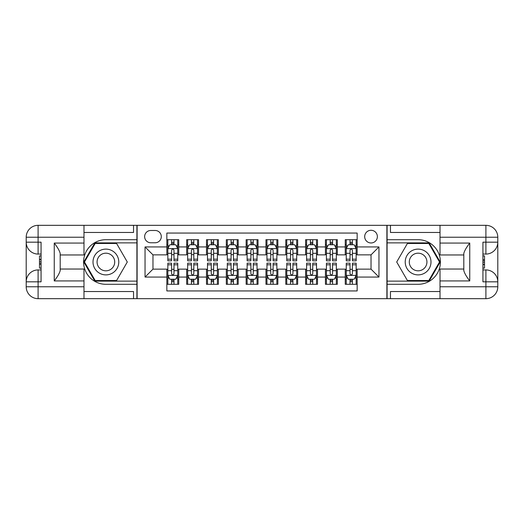 <?xml version="1.0" encoding="UTF-8"?>
<svg xmlns="http://www.w3.org/2000/svg" width="524" height="524" viewBox="0 0 524 524"><rect width="100%" height="100%" fill="white"/><g stroke="black" fill="none" stroke-linecap="round" stroke-linejoin="round"><path stroke-width="0.79" d="M371.031 230.285A6.34 6.34 0 0 0 364.684 236.625A6.34 6.34 0 0 0 371.031 242.972A6.34 6.34 0 0 0 377.372 236.625A6.34 6.34 0 0 0 371.031 230.285M83.984 291.534L133.541 291.534L133.541 298.673L440.016 298.673L440.016 286.779L485.905 286.779L485.905 281.82L482.931 281.82L482.931 242.18L485.905 242.18L485.905 237.221L440.016 237.221L440.016 243.071L469.753 243.071L469.753 280.93C466.576 276.855 464.598 273.423 463.806 270.633L463.806 253.367C464.598 250.577 466.576 247.138 469.753 243.071M357.152 239.697L345.257 239.697L345.257 246.935L337.332 246.935L337.332 254.861L345.257 254.861L345.257 246.935M337.332 246.935L337.332 239.697L325.437 239.697L325.437 246.935L317.505 246.935L317.505 254.861L325.437 254.861L325.437 246.935M317.505 246.935L317.505 239.697L305.61 239.697L305.61 246.935L297.684 246.935L297.684 254.861L305.61 254.861L305.61 246.935M297.684 246.935L297.684 239.697L285.79 239.697L285.79 246.935L277.858 246.935L277.858 254.861L285.79 254.861L285.79 246.935M277.858 246.935L277.858 239.697L265.963 239.697L265.963 246.935L258.037 246.935L258.037 254.861L265.963 254.861L265.963 246.935M258.037 246.935L258.037 239.697L246.142 239.697L246.142 246.935L238.21 246.935L238.21 254.861L246.142 254.861L246.142 246.935M238.21 246.935L238.21 239.697L226.316 239.697L226.316 246.935L218.39 246.935L218.39 254.861L226.316 254.861L226.316 246.935M218.39 246.935L218.39 239.697L206.495 239.697L206.495 246.935L198.563 246.935L198.563 254.861L206.495 254.861L206.495 246.935M198.563 246.935L198.563 239.697L186.668 239.697L186.668 254.861L178.743 254.861L178.743 239.697L166.848 239.697M166.848 284.303L178.743 284.303L178.743 269.139L186.668 269.139L186.668 284.303L198.563 284.303L198.563 269.139L206.495 269.139L206.495 277.065L198.563 277.065M206.495 277.065L206.495 284.303L218.39 284.303L218.39 269.139L226.316 269.139L226.316 277.065L218.39 277.065M226.316 277.065L226.316 284.303L238.21 284.303L238.21 269.139L246.142 269.139L246.142 277.065L238.21 277.065M246.142 277.065L246.142 284.303L258.037 284.303L258.037 269.139L265.963 269.139L265.963 277.065L258.037 277.065M265.963 277.065L265.963 284.303L277.858 284.303L277.858 269.139L285.79 269.139L285.79 277.065L277.858 277.065M285.79 277.065L285.79 284.303L297.684 284.303L297.684 269.139L305.61 269.139L305.61 277.065L297.684 277.065M305.61 277.065L305.61 284.303L317.505 284.303L317.505 269.139L325.437 269.139L325.437 277.065L317.505 277.065M325.437 277.065L325.437 284.303L337.332 284.303L337.332 269.139L345.257 269.139L345.257 277.065L337.332 277.065M150.788 242.769L155.15 242.769A6.144 6.144 0 0 0 161.294 236.625A6.144 6.144 0 0 0 155.15 230.481L150.788 230.481A6.144 6.144 0 0 0 144.644 236.625A6.144 6.144 0 0 0 150.788 242.769M440.016 232.466L390.459 232.466L390.459 225.327L386.889 225.327L386.889 298.673M386.889 225.327L83.984 225.327L83.984 237.221L38.095 237.221L38.095 242.18L41.069 242.18L41.069 281.82L38.095 281.82L38.095 286.779L83.984 286.779L83.984 280.93L54.247 280.93L54.247 243.071C57.424 247.145 59.402 250.577 60.195 253.367L60.195 270.633C59.402 273.423 57.424 276.862 54.247 280.93M137.111 298.673L137.111 225.327M357.152 246.935L357.152 233.056L166.848 233.056L166.848 254.861L152.969 254.861L152.969 269.139L166.848 269.139L166.848 290.944L357.152 290.944L357.152 269.139L371.031 269.139L371.031 254.861L357.152 254.861L357.152 246.935L378.957 246.935L378.957 277.065L357.152 277.065M166.848 277.065L145.043 277.065L145.043 246.935L166.848 246.935M345.257 277.065L345.257 284.303L357.152 284.303M166.848 244.656L167.837 244.656M171.603 244.656L173.981 244.656M177.747 244.656L178.743 244.656M166.848 254.664L167.837 254.664M171.603 254.664L173.981 254.664M177.747 254.664L178.743 254.664M166.848 269.336L167.837 269.336M171.603 269.336L173.981 269.336M177.747 269.336L178.743 269.336M166.848 279.344L167.837 279.344M171.603 279.344L173.981 279.344M177.747 279.344L178.743 279.344M186.668 254.664L187.664 254.664M191.43 254.664L193.808 254.664M197.574 254.664L198.563 254.664M186.668 244.656L187.664 244.656M191.43 244.656L193.808 244.656M197.574 244.656L198.563 244.656M186.668 269.336L187.664 269.336M191.43 269.336L193.808 269.336M197.574 269.336L198.563 269.336M186.668 279.344L187.664 279.344M191.43 279.344L193.808 279.344M197.574 279.344L198.563 279.344M206.495 269.336L207.484 269.336M211.251 269.336L213.628 269.336M217.394 269.336L218.39 269.336M206.495 279.344L207.484 279.344M211.251 279.344L213.628 279.344M217.394 279.344L218.39 279.344M206.495 244.656L207.484 244.656M211.251 244.656L213.628 244.656M217.394 244.656L218.39 244.656M206.495 254.664L207.484 254.664M211.251 254.664L213.628 254.664M217.394 254.664L218.39 254.664M226.316 269.336L227.311 269.336M231.077 269.336L233.455 269.336M237.221 269.336L238.21 269.336M226.316 279.344L227.311 279.344M231.077 279.344L233.455 279.344M237.221 279.344L238.21 279.344M226.316 244.656L227.311 244.656M231.077 244.656L233.455 244.656M237.221 244.656L238.21 244.656M226.316 254.664L227.311 254.664M231.077 254.664L233.455 254.664M237.221 254.664L238.21 254.664M246.142 269.336L247.132 269.336M250.898 269.336L253.275 269.336M257.042 269.336L258.037 269.336M246.142 279.344L247.132 279.344M250.898 279.344L253.275 279.344M257.042 279.344L258.037 279.344M246.142 244.656L247.132 244.656M250.898 244.656L253.275 244.656M257.042 244.656L258.037 244.656M246.142 254.664L247.132 254.664M250.898 254.664L253.275 254.664M257.042 254.664L258.037 254.664M265.963 269.336L266.958 269.336M270.725 269.336L273.102 269.336M276.868 269.336L277.858 269.336M265.963 279.344L266.958 279.344M270.725 279.344L273.102 279.344M276.868 279.344L277.858 279.344M265.963 244.656L266.958 244.656M270.725 244.656L273.102 244.656M276.868 244.656L277.858 244.656M265.963 254.664L266.958 254.664M270.725 254.664L273.102 254.664M276.868 254.664L277.858 254.664M285.79 269.336L286.779 269.336M290.545 269.336L292.923 269.336M296.689 269.336L297.684 269.336M285.79 279.344L286.779 279.344M290.545 279.344L292.923 279.344M296.689 279.344L297.684 279.344M285.79 244.656L286.779 244.656M290.545 244.656L292.923 244.656M296.689 244.656L297.684 244.656M285.79 254.664L286.779 254.664M290.545 254.664L292.923 254.664M296.689 254.664L297.684 254.664M305.61 269.336L306.606 269.336M310.372 269.336L312.749 269.336M316.516 269.336L317.505 269.336M305.61 279.344L306.606 279.344M310.372 279.344L312.749 279.344M316.516 279.344L317.505 279.344M305.61 244.656L306.606 244.656M310.372 244.656L312.749 244.656M316.516 244.656L317.505 244.656M305.61 254.664L306.606 254.664M310.372 254.664L312.749 254.664M316.516 254.664L317.505 254.664M325.437 269.336L326.426 269.336M330.192 269.336L332.57 269.336M336.336 269.336L337.332 269.336M325.437 279.344L326.426 279.344M330.192 279.344L332.57 279.344M336.336 279.344L337.332 279.344M325.437 244.656L326.426 244.656M330.192 244.656L332.57 244.656M336.336 244.656L337.332 244.656M325.437 254.664L326.426 254.664M330.192 254.664L332.57 254.664M336.336 254.664L337.332 254.664M345.257 269.336L346.253 269.336M350.019 269.336L352.397 269.336M356.163 269.336L357.152 269.336M345.257 279.344L346.253 279.344M350.019 279.344L352.397 279.344M356.163 279.344L357.152 279.344M345.257 244.656L346.253 244.656M350.019 244.656L352.397 244.656M356.163 244.656L357.152 244.656M345.257 254.664L346.253 254.664M350.019 254.664L352.397 254.664M356.163 254.664L357.152 254.664M152.969 254.861L145.043 246.935M152.969 269.139L145.043 277.065M378.957 246.935L371.031 254.861M378.957 277.065L371.031 269.139M173.981 242.278L171.603 242.278M177.747 259.197L173.981 259.197L173.981 260.808L177.747 260.808L177.747 248.717L175.769 244.754L169.822 244.754L167.837 248.717L167.837 260.808L171.603 260.808L171.603 259.197L167.837 259.197M167.837 248.717L167.837 239.697M177.747 248.717L177.747 239.697M171.603 244.754L171.603 239.697M173.981 239.697L173.981 244.754M173.981 259.197L173.981 250.203C173.195 248.677 172.396 248.677 171.603 250.203L171.603 259.197M171.603 281.722L173.981 281.722M167.837 264.803L171.603 264.803L171.603 263.192L167.837 263.192L167.837 275.283L169.822 279.246L175.769 279.246L177.747 275.283L177.747 263.192L173.981 263.192L173.981 264.803L177.747 264.803M177.747 275.283L177.747 284.303M167.837 275.283L167.837 284.303M173.981 279.246L173.981 284.303M171.603 284.303L171.603 279.246M171.603 264.803L171.603 273.797C172.396 275.323 173.189 275.323 173.981 273.797L173.981 264.803M112.333 250.839A12.884 12.884 0 0 0 94.733 255.555A12.884 12.884 0 0 0 99.449 273.161A12.884 12.884 0 0 0 117.049 268.445A12.884 12.884 0 0 0 112.333 250.839M110.302 254.363A8.823 8.823 0 0 0 98.25 257.592A8.823 8.823 0 0 0 101.479 269.637A8.823 8.823 0 0 0 113.531 266.408A8.823 8.823 0 0 0 110.302 254.363M116.59 280.537L95.191 280.537L84.488 262L95.191 243.464L116.59 243.464L127.293 262L116.59 280.537M424.551 250.839A12.884 12.884 0 0 0 406.952 255.555A12.884 12.884 0 0 0 411.668 273.161A12.884 12.884 0 0 0 429.267 268.445A12.884 12.884 0 0 0 424.551 250.839M422.521 254.363A8.823 8.823 0 0 0 410.469 257.592A8.823 8.823 0 0 0 413.698 269.637A8.823 8.823 0 0 0 425.75 266.408A8.823 8.823 0 0 0 422.521 254.363M428.809 280.537L407.41 280.537L396.707 262L407.41 243.464L428.809 243.464L439.512 262L428.809 280.537M136.915 225.327L136.915 239.697L105.887 239.697A22.303 22.303 0 0 0 83.591 262A22.303 22.303 0 0 0 105.887 284.303L136.915 284.303L136.915 298.673M54.247 243.071L83.984 243.071L83.984 237.221M83.984 243.071L83.984 254.965L60.195 254.965M83.984 286.779L83.984 298.673L38.095 298.673A11.895 11.895 0 0 1 26.2 286.779L26.2 237.221A11.895 11.895 0 0 1 38.095 225.327L83.984 225.327M136.915 239.697L136.915 242.867L94.844 242.867L83.801 262L94.844 281.133L136.915 281.133L136.915 242.867M136.915 281.133L136.915 284.303M60.195 269.035L83.984 269.035L83.984 280.93M133.541 298.673L83.984 298.673M26.2 281.82A11.895 11.895 0 0 1 38.095 269.932A11.895 11.895 0 0 0 26.2 281.82L38.095 281.82L38.095 269.932L41.069 269.932M41.069 254.068L38.095 254.068L38.095 242.18L26.2 242.18A11.895 11.895 0 0 0 38.095 254.068A11.895 11.895 0 0 1 26.2 242.18M133.541 225.327L133.541 232.466L83.984 232.466M41.069 255.902L39.483 255.902L39.483 263.749L41.069 263.749M39.483 261.902L41.069 261.902M39.483 259.721L41.069 259.721M39.483 259.36L41.069 259.36M39.483 263.749L39.483 268.098L41.069 268.098M39.483 264.142L41.069 264.142M387.085 298.673L387.085 284.303L418.113 284.303A22.303 22.303 0 0 0 440.409 262A22.303 22.303 0 0 0 418.113 239.697L387.085 239.697L387.085 225.327M469.753 280.93L440.016 280.93L440.016 286.779M440.016 280.93L440.016 269.035L463.806 269.035M440.016 237.221L440.016 225.327L485.905 225.327A11.895 11.895 0 0 1 497.8 237.221L497.8 286.779A11.895 11.895 0 0 1 485.905 298.673L440.016 298.673M387.085 284.303L387.085 281.133L429.156 281.133L440.199 262L429.156 242.867L387.085 242.867L387.085 281.133M387.085 242.867L387.085 239.697M463.806 254.965L440.016 254.965L440.016 243.071M390.459 225.327L440.016 225.327M497.8 242.18A11.895 11.895 0 0 1 485.905 254.068A11.895 11.895 0 0 0 497.8 242.18L485.905 242.18L485.905 254.068L482.931 254.068M482.931 269.932L485.905 269.932L485.905 281.82L497.8 281.82A11.895 11.895 0 0 0 485.905 269.932A11.895 11.895 0 0 1 497.8 281.82M390.459 298.673L390.459 291.534L440.016 291.534M482.931 268.098L484.517 268.098L484.517 260.251L482.931 260.251M484.517 262.098L482.931 262.098M484.517 264.279L482.931 264.279M484.517 264.64L482.931 264.64M484.517 260.251L484.517 255.902L482.931 255.902M484.517 259.858L482.931 259.858M193.808 242.278L191.43 242.278M197.574 259.197L193.808 259.197L193.808 260.808L197.574 260.808L197.574 248.717L195.59 244.754L189.642 244.754L187.664 248.717L187.664 260.808L191.43 260.808L191.43 259.197L187.664 259.197M187.664 248.717L187.664 239.697M197.574 248.717L197.574 239.697M191.43 244.754L191.43 239.697M193.808 239.697L193.808 244.754M193.808 259.197L193.808 250.203C193.015 248.677 192.223 248.677 191.43 250.203L191.43 259.197M213.628 242.278L211.251 242.278M217.394 259.197L213.628 259.197L213.628 260.808L217.394 260.808L217.394 248.717L215.416 244.754L209.469 244.754L207.484 248.717L207.484 260.808L211.251 260.808L211.251 259.197L207.484 259.197M207.484 248.717L207.484 239.697M217.394 248.717L217.394 239.697M211.251 244.754L211.251 239.697M213.628 239.697L213.628 244.754M213.628 259.197L213.628 250.203C212.836 248.677 212.043 248.677 211.251 250.203L211.251 259.197M233.455 242.278L231.077 242.278M237.221 259.197L233.455 259.197L233.455 260.808L237.221 260.808L237.221 248.717L235.237 244.754L229.289 244.754L227.311 248.717L227.311 260.808L231.077 260.808L231.077 259.197L227.311 259.197M227.311 248.717L227.311 239.697M237.221 248.717L237.221 239.697M231.077 244.754L231.077 239.697M233.455 239.697L233.455 244.754M233.455 259.197L233.455 250.203C232.663 248.677 231.87 248.677 231.077 250.203L231.077 259.197M253.275 242.278L250.898 242.278M257.042 259.197L253.275 259.197L253.275 260.808L257.042 260.808L257.042 248.717L255.064 244.754L249.116 244.754L247.132 248.717L247.132 260.808L250.898 260.808L250.898 259.197L247.132 259.197M247.132 248.717L247.132 239.697M257.042 248.717L257.042 239.697M250.898 244.754L250.898 239.697M253.275 239.697L253.275 244.754M253.275 259.197L253.275 250.203C252.483 248.677 251.69 248.677 250.898 250.203L250.898 259.197M191.43 281.722L193.808 281.722M187.664 264.803L191.43 264.803L191.43 263.192L187.664 263.192L187.664 275.283L189.642 279.246L195.59 279.246L197.574 275.283L197.574 263.192L193.808 263.192L193.808 264.803L197.574 264.803M197.574 275.283L197.574 284.303M187.664 275.283L187.664 284.303M193.808 279.246L193.808 284.303M191.43 284.303L191.43 279.246M191.43 264.803L191.43 273.797C192.223 275.323 193.015 275.323 193.808 273.797L193.808 264.803M211.251 281.722L213.628 281.722M207.484 264.803L211.251 264.803L211.251 263.192L207.484 263.192L207.484 275.283L209.469 279.246L215.416 279.246L217.394 275.283L217.394 263.192L213.628 263.192L213.628 264.803L217.394 264.803M217.394 275.283L217.394 284.303M207.484 275.283L207.484 284.303M213.628 279.246L213.628 284.303M211.251 284.303L211.251 279.246M211.251 264.803L211.251 273.797C212.043 275.323 212.836 275.323 213.628 273.797L213.628 264.803M231.077 281.722L233.455 281.722M227.311 264.803L231.077 264.803L231.077 263.192L227.311 263.192L227.311 275.283L229.289 279.246L235.237 279.246L237.221 275.283L237.221 263.192L233.455 263.192L233.455 264.803L237.221 264.803M237.221 275.283L237.221 284.303M227.311 275.283L227.311 284.303M233.455 279.246L233.455 284.303M231.077 284.303L231.077 279.246M231.077 264.803L231.077 273.797C231.87 275.323 232.663 275.323 233.455 273.797L233.455 264.803M250.898 281.722L253.275 281.722M247.132 264.803L250.898 264.803L250.898 263.192L247.132 263.192L247.132 275.283L249.116 279.246L255.064 279.246L257.042 275.283L257.042 263.192L253.275 263.192L253.275 264.803L257.042 264.803M257.042 275.283L257.042 284.303M247.132 275.283L247.132 284.303M253.275 279.246L253.275 284.303M250.898 284.303L250.898 279.246M250.898 264.803L250.898 273.797C251.69 275.323 252.483 275.323 253.275 273.797L253.275 264.803M273.102 242.278L270.725 242.278M276.868 259.197L273.102 259.197L273.102 260.808L276.868 260.808L276.868 248.717L274.884 244.754L268.936 244.754L266.958 248.717L266.958 260.808L270.725 260.808L270.725 259.197L266.958 259.197M266.958 248.717L266.958 239.697M276.868 248.717L276.868 239.697M270.725 244.754L270.725 239.697M273.102 239.697L273.102 244.754M273.102 259.197L273.102 250.203C272.31 248.677 271.517 248.677 270.725 250.203L270.725 259.197M270.725 281.722L273.102 281.722M266.958 264.803L270.725 264.803L270.725 263.192L266.958 263.192L266.958 275.283L268.936 279.246L274.884 279.246L276.868 275.283L276.868 263.192L273.102 263.192L273.102 264.803L276.868 264.803M276.868 275.283L276.868 284.303M266.958 275.283L266.958 284.303M273.102 279.246L273.102 284.303M270.725 284.303L270.725 279.246M270.725 264.803L270.725 273.797C271.517 275.323 272.31 275.323 273.102 273.797L273.102 264.803M292.923 242.278L290.545 242.278M296.689 259.197L292.923 259.197L292.923 260.808L296.689 260.808L296.689 248.717L294.711 244.754L288.763 244.754L286.779 248.717L286.779 260.808L290.545 260.808L290.545 259.197L286.779 259.197M286.779 248.717L286.779 239.697M296.689 248.717L296.689 239.697M290.545 244.754L290.545 239.697M292.923 239.697L292.923 244.754M292.923 259.197L292.923 250.203C292.13 248.677 291.337 248.677 290.545 250.203L290.545 259.197M290.545 281.722L292.923 281.722M286.779 264.803L290.545 264.803L290.545 263.192L286.779 263.192L286.779 275.283L288.763 279.246L294.711 279.246L296.689 275.283L296.689 263.192L292.923 263.192L292.923 264.803L296.689 264.803M296.689 275.283L296.689 284.303M286.779 275.283L286.779 284.303M292.923 279.246L292.923 284.303M290.545 284.303L290.545 279.246M290.545 264.803L290.545 273.797C291.337 275.323 292.13 275.323 292.923 273.797L292.923 264.803M312.749 242.278L310.372 242.278M316.516 259.197L312.749 259.197L312.749 260.808L316.516 260.808L316.516 248.717L314.531 244.754L308.584 244.754L306.606 248.717L306.606 260.808L310.372 260.808L310.372 259.197L306.606 259.197M306.606 248.717L306.606 239.697M316.516 248.717L316.516 239.697M310.372 244.754L310.372 239.697M312.749 239.697L312.749 244.754M312.749 259.197L312.749 250.203C311.957 248.677 311.164 248.677 310.372 250.203L310.372 259.197M310.372 281.722L312.749 281.722M306.606 264.803L310.372 264.803L310.372 263.192L306.606 263.192L306.606 275.283L308.584 279.246L314.531 279.246L316.516 275.283L316.516 263.192L312.749 263.192L312.749 264.803L316.516 264.803M316.516 275.283L316.516 284.303M306.606 275.283L306.606 284.303M312.749 279.246L312.749 284.303M310.372 284.303L310.372 279.246M310.372 264.803L310.372 273.797C311.164 275.323 311.957 275.323 312.749 273.797L312.749 264.803M332.57 242.278L330.192 242.278M336.336 259.197L332.57 259.197L332.57 260.808L336.336 260.808L336.336 248.717L334.358 244.754L328.41 244.754L326.426 248.717L326.426 260.808L330.192 260.808L330.192 259.197L326.426 259.197M326.426 248.717L326.426 239.697M336.336 248.717L336.336 239.697M330.192 244.754L330.192 239.697M332.57 239.697L332.57 244.754M332.57 259.197L332.57 250.203C331.777 248.677 330.985 248.677 330.192 250.203L330.192 259.197M330.192 281.722L332.57 281.722M326.426 264.803L330.192 264.803L330.192 263.192L326.426 263.192L326.426 275.283L328.41 279.246L334.358 279.246L336.336 275.283L336.336 263.192L332.57 263.192L332.57 264.803L336.336 264.803M336.336 275.283L336.336 284.303M326.426 275.283L326.426 284.303M332.57 279.246L332.57 284.303M330.192 284.303L330.192 279.246M330.192 264.803L330.192 273.797C330.985 275.323 331.777 275.323 332.57 273.797L332.57 264.803M352.397 242.278L350.019 242.278M356.163 259.197L352.397 259.197L352.397 260.808L356.163 260.808L356.163 248.717L354.178 244.754L348.231 244.754L346.253 248.717L346.253 260.808L350.019 260.808L350.019 259.197L346.253 259.197M346.253 248.717L346.253 239.697M356.163 248.717L356.163 239.697M350.019 244.754L350.019 239.697M352.397 239.697L352.397 244.754M352.397 259.197L352.397 250.203C351.604 248.677 350.811 248.677 350.019 250.203L350.019 259.197M350.019 281.722L352.397 281.722M346.253 264.803L350.019 264.803L350.019 263.192L346.253 263.192L346.253 275.283L348.231 279.246L354.178 279.246L356.163 275.283L356.163 263.192L352.397 263.192L352.397 264.803L356.163 264.803M356.163 275.283L356.163 284.303M346.253 275.283L346.253 284.303M352.397 279.246L352.397 284.303M350.019 284.303L350.019 279.246M350.019 264.803L350.019 273.797C350.805 275.323 351.604 275.323 352.397 273.797L352.397 264.803M186.668 277.065L178.743 277.065M186.668 246.935L178.743 246.935M177.702 248.618L167.89 248.618M167.837 245.841L169.278 245.841M176.313 245.841L177.747 245.841M171.603 253.315L167.837 253.315M177.747 253.315L173.981 253.315M173.981 243.536L171.603 243.536M167.89 275.382L177.702 275.382M177.747 278.159L176.313 278.159M169.278 278.159L167.837 278.159M173.981 270.685L177.747 270.685M167.837 270.685L171.603 270.685M171.603 280.464L173.981 280.464M38.095 225.327A11.895 11.895 0 0 0 26.2 237.221L38.095 237.221L38.095 225.327M38.095 298.673L38.095 286.779L26.2 286.779A11.895 11.895 0 0 0 38.095 298.673M485.905 298.673A11.895 11.895 0 0 0 497.8 286.779L485.905 286.779L485.905 298.673M485.905 225.327L485.905 237.221L497.8 237.221A11.895 11.895 0 0 0 485.905 225.327M197.522 248.618L187.71 248.618M187.664 245.841L189.099 245.841M196.14 245.841L197.574 245.841M191.43 253.315L187.664 253.315M197.574 253.315L193.808 253.315M193.808 243.536L191.43 243.536M217.349 248.618L207.537 248.618M207.484 245.841L208.925 245.841M215.96 245.841L217.394 245.841M211.251 253.315L207.484 253.315M217.394 253.315L213.628 253.315M213.628 243.536L211.251 243.536M237.169 248.618L227.357 248.618M227.311 245.841L228.746 245.841M235.787 245.841L237.221 245.841M231.077 253.315L227.311 253.315M237.221 253.315L233.455 253.315M233.455 243.536L231.077 243.536M256.996 248.618L247.184 248.618M247.132 245.841L248.573 245.841M255.607 245.841L257.042 245.841M250.898 253.315L247.132 253.315M257.042 253.315L253.275 253.315M253.275 243.536L250.898 243.536M187.71 275.382L197.522 275.382M197.574 278.159L196.14 278.159M189.099 278.159L187.664 278.159M193.808 270.685L197.574 270.685M187.664 270.685L191.43 270.685M191.43 280.464L193.808 280.464M207.537 275.382L217.349 275.382M217.394 278.159L215.96 278.159M208.925 278.159L207.484 278.159M213.628 270.685L217.394 270.685M207.484 270.685L211.251 270.685M211.251 280.464L213.628 280.464M227.357 275.382L237.169 275.382M237.221 278.159L235.787 278.159M228.746 278.159L227.311 278.159M233.455 270.685L237.221 270.685M227.311 270.685L231.077 270.685M231.077 280.464L233.455 280.464M247.184 275.382L256.996 275.382M257.042 278.159L255.607 278.159M248.573 278.159L247.132 278.159M253.275 270.685L257.042 270.685M247.132 270.685L250.898 270.685M250.898 280.464L253.275 280.464M276.816 248.618L267.004 248.618M266.958 245.841L268.393 245.841M275.428 245.841L276.868 245.841M270.725 253.315L266.958 253.315M276.868 253.315L273.102 253.315M273.102 243.536L270.725 243.536M267.004 275.382L276.816 275.382M276.868 278.159L275.428 278.159M268.393 278.159L266.958 278.159M273.102 270.685L276.868 270.685M266.958 270.685L270.725 270.685M270.725 280.464L273.102 280.464M296.643 248.618L286.831 248.618M286.779 245.841L288.213 245.841M295.254 245.841L296.689 245.841M290.545 253.315L286.779 253.315M296.689 253.315L292.923 253.315M292.923 243.536L290.545 243.536M286.831 275.382L296.643 275.382M296.689 278.159L295.254 278.159M288.213 278.159L286.779 278.159M292.923 270.685L296.689 270.685M286.779 270.685L290.545 270.685M290.545 280.464L292.923 280.464M316.463 248.618L306.651 248.618M306.606 245.841L308.04 245.841M315.075 245.841L316.516 245.841M310.372 253.315L306.606 253.315M316.516 253.315L312.749 253.315M312.749 243.536L310.372 243.536M306.651 275.382L316.463 275.382M316.516 278.159L315.075 278.159M308.04 278.159L306.606 278.159M312.749 270.685L316.516 270.685M306.606 270.685L310.372 270.685M310.372 280.464L312.749 280.464M336.29 248.618L326.478 248.618M326.426 245.841L327.86 245.841M334.901 245.841L336.336 245.841M330.192 253.315L326.426 253.315M336.336 253.315L332.57 253.315M332.57 243.536L330.192 243.536M326.478 275.382L336.29 275.382M336.336 278.159L334.901 278.159M327.86 278.159L326.426 278.159M332.57 270.685L336.336 270.685M326.426 270.685L330.192 270.685M330.192 280.464L332.57 280.464M356.11 248.618L346.299 248.618M346.253 245.841L347.687 245.841M354.722 245.841L356.163 245.841M350.019 253.315L346.253 253.315M356.163 253.315L352.397 253.315M352.397 243.536L350.019 243.536M346.299 275.382L356.11 275.382M356.163 278.159L354.722 278.159M347.687 278.159L346.253 278.159M352.397 270.685L356.163 270.685M346.253 270.685L350.019 270.685M350.019 280.464L352.397 280.464"/></g></svg>
